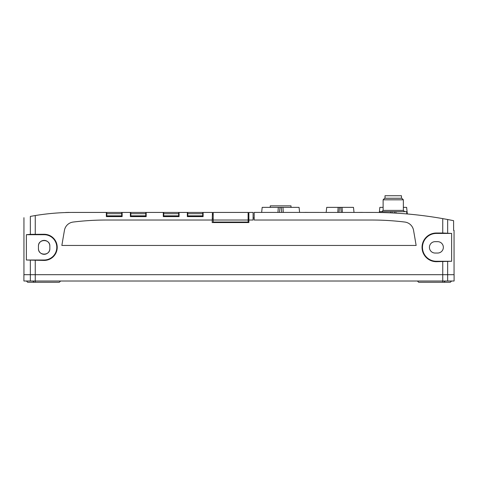 <?xml version="1.0" encoding="UTF-8"?>
<svg xmlns="http://www.w3.org/2000/svg" width="478" height="478" viewBox="0 0 478 478"><rect width="100%" height="100%" fill="white"/><g stroke="black" fill="none" stroke-linecap="round" stroke-linejoin="round"><path stroke-width="0.72" d="M213.188 222.043L213.188 212.429L248.112 212.429L248.112 222.043L213.188 222.043M248.871 220.023L253.095 220.023L253.095 212.429L248.871 212.429L248.871 222.551L212.178 222.551L212.429 212.429L203.114 212.429L203.114 216.606L187.328 216.606L187.328 215.285L187.758 215.285M253.095 217.998L254.182 217.998M212.429 220.023L106.397 220.023A272.795 272.795 0 0 0 73.182 222.049A10.122 10.122 0 0 0 64.44 230.36A2399.632 2399.632 0 0 0 61.859 245.453L416.141 245.453A2399.632 2399.632 0 0 0 413.56 230.36A10.122 10.122 0 0 0 404.818 222.049A272.795 272.795 0 0 0 371.603 220.023L254.182 220.023L254.182 212.405L371.854 212.429A409.114 409.114 0 0 1 442.742 218.619L442.742 233.013L436.384 233.013L436.384 233.431A13.916 13.916 0 0 0 422.468 247.353A13.916 13.916 0 0 0 436.384 261.269L451.638 261.269L451.638 233.431L442.742 233.013M26.362 260.002L44.143 260.002A12.655 12.655 0 0 0 56.798 247.353A12.655 12.655 0 0 0 44.143 234.698L26.362 234.698L26.362 260.002L44.143 260.426A13.073 13.073 0 0 0 57.217 247.353A13.073 13.073 0 0 0 44.143 234.274L30.341 234.345L30.341 216.403C21.815 218.093 21.815 218.093 30.341 216.403L35.258 215.542A234.901 234.901 0 0 1 73.373 212.429L106.349 212.429L106.349 216.606L122.135 216.606L122.135 212.429L130.386 212.429L130.386 216.606L146.178 216.606L146.178 212.429L163.285 212.429L163.285 216.606L179.077 216.606L179.077 212.429L187.328 212.429L187.328 216.606M30.341 260.361L30.341 281.01L23.9 281.01L23.9 274.683L454.1 274.683L454.1 281.01L442.748 281.01L442.748 282.271L450.33 282.271L451.596 281.01M436.384 233.013A14.34 14.34 0 0 0 422.044 247.353A14.34 14.34 0 0 0 436.384 261.693L451.638 261.269M248.112 220.023L213.188 220.023M414.719 214.682L411.044 214.311M65.516 212.561L65.516 212.501A234.949 234.949 0 0 1 69.191 212.411L69.191 212.465M38.449 248.614L38.449 246.086C38.174 238.773 50.112 238.773 49.837 246.086L49.837 248.614C50.112 255.927 38.174 255.927 38.449 248.614A5.694 5.694 0 0 0 44.143 254.308A5.694 5.694 0 0 0 49.837 248.614M453.592 220.675L453.616 230.396L453.592 220.675L447.689 219.516M447.659 219.516L442.742 218.619L447.659 219.516L447.659 233.079M453.616 230.396L454.052 230.396L454.052 274.683M26.404 281.01L27.67 282.271L59.326 282.271L60.592 281.01M49.837 246.086A5.694 5.694 0 0 0 44.143 240.392A5.694 5.694 0 0 0 38.449 246.086M435.123 241.659A5.694 5.694 0 0 0 429.429 247.353A5.694 5.694 0 0 0 435.123 253.047L437.651 253.047A5.694 5.694 0 0 0 443.345 247.353A5.694 5.694 0 0 0 437.651 241.659L435.123 241.659M30.341 234.345L26.362 234.698M30.341 281.01L442.748 281.01L442.742 261.693M417.408 281.01L418.674 282.271L442.748 282.271M451.638 233.431L436.384 233.431M261.651 212.405L262.183 207.368L282.964 207.368L283.293 212.405M278.292 207.368L277.963 212.405M282.964 207.368L299.073 207.368L299.604 212.405M326.713 207.368L326.181 212.405L326.713 207.368L342.063 207.368L342.397 212.405M338.131 207.368L337.797 212.405M342.063 207.368L353.481 207.368L354.013 212.405L353.481 207.368M390.52 212.853L390.604 211.67L406.629 211.67L406.862 213.929M379.765 212.507L379.855 211.67L390.604 211.67M395.975 213.14L395.88 211.67M379.311 212.495L379.855 207.368L383.117 207.368M403.36 207.368L406.629 207.368L407.322 213.965M401.466 198.256L401.466 195.729L385.017 195.729L385.017 198.256M383.117 199.81L403.36 199.81L401.807 198.256L384.671 198.256L383.117 199.81L383.117 210.404L381.85 211.67M270.255 207.368L270.255 205.851L291.006 205.851L291.006 207.368M106.349 216.606L106.349 215.285L106.779 215.285M122.135 216.606L122.135 215.285L121.705 215.285M122.135 214.915L121.705 214.915M106.779 214.915L106.349 214.915M122.135 212.806L121.705 212.806M106.779 212.806L106.349 212.806M130.386 216.606L130.386 215.285L130.817 215.285M146.178 216.606L146.178 215.285L145.748 215.285M146.178 214.915L145.748 214.915M130.817 214.915L130.386 214.915M146.178 212.806L145.748 212.806M130.817 212.806L130.386 212.806M163.285 216.606L163.285 215.285L163.715 215.285M179.077 216.606L179.077 215.285L178.647 215.285M179.077 214.915L178.647 214.915M163.715 214.915L163.285 214.915M179.077 212.806L178.647 212.806M163.715 212.806L163.285 212.806M203.114 216.606L203.114 215.285L202.684 215.285M203.114 214.915L202.684 214.915M187.758 214.915L187.328 214.915M203.114 212.806L202.684 212.806M187.758 212.806L187.328 212.806M145.796 212.806L145.748 216.223L130.817 216.223L130.817 212.429L145.748 212.429M202.738 212.806L202.684 216.223L187.758 216.223L187.758 212.429L202.684 212.429M121.705 215.847L121.705 212.429L106.779 212.429L106.779 216.223L121.705 216.223L121.705 215.847L106.779 215.847M121.705 216.606L121.705 216.223M121.705 216.337L106.779 216.223M145.748 216.606L145.748 216.223M145.748 216.337L130.817 216.223M178.647 215.847L178.647 212.429L163.715 212.429L163.715 216.223L178.647 216.223L178.647 215.847L163.715 215.847M178.647 216.606L178.647 216.223M178.647 216.337L163.715 216.223M202.684 216.606L202.684 216.223M202.684 216.337L187.758 216.223M305.275 212.405L304.761 212.405M305.275 212.375L308.435 212.405M360.956 212.405L359.163 212.405M360.956 212.375L362.838 212.405M35.258 215.542L35.258 234.274M35.258 260.426L35.253 282.271M447.659 261.621L447.659 281.01M445.203 281.01L443.972 282.271M32.797 281.01L34.028 282.271M44.143 260.426L44.143 260.002M44.143 234.274L44.143 234.698M436.384 261.693L436.384 261.269M281.261 207.368L281.721 212.405M279.994 207.368L279.534 212.405M340.73 207.368L341.19 212.405M339.464 207.368L339.004 212.405M394.452 213.051L394.326 211.67M392.038 212.925L392.151 211.67M403.36 199.81L403.36 210.404L383.117 210.404M122.135 213.923L121.705 213.923M106.779 213.923L106.349 213.923M146.178 213.923L145.748 213.923M130.817 213.923L130.386 213.923M179.077 213.923L178.647 213.923M163.715 213.923L163.285 213.923M203.114 213.923L202.684 213.923M187.758 213.923L187.328 213.923M121.705 213.696L106.779 213.696M145.748 213.696L130.817 213.696M145.748 215.847L130.817 215.847M178.647 213.696L163.715 213.696M202.684 213.696L187.758 213.696M202.684 215.847L187.758 215.847M23.948 217.687L23.948 274.683M403.36 210.404L404.627 211.67M248.871 214.58L248.112 214.58M248.871 218.882L248.112 218.882M213.188 214.58L212.429 214.58M213.188 218.882L212.429 218.882M222.425 222.043L222.425 222.551M238.367 222.043L238.367 222.551"/></g></svg>
